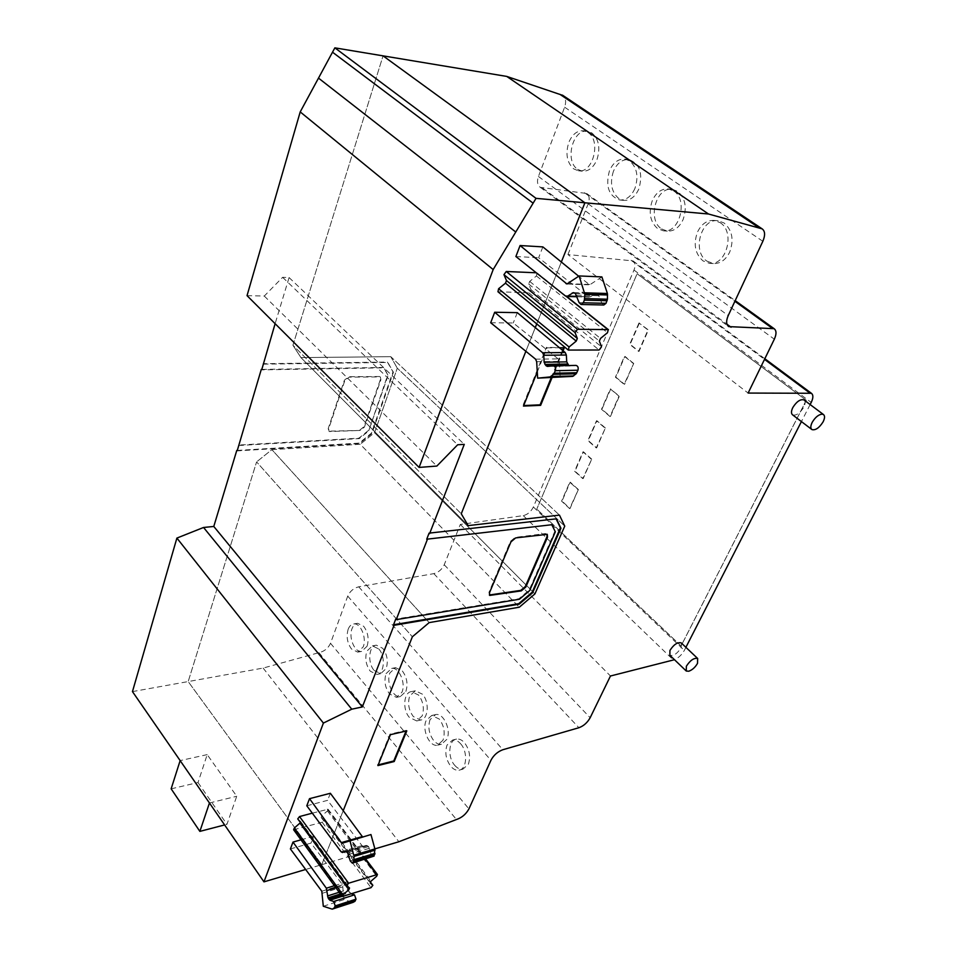 <?xml version="1.0" encoding="UTF-8"?>
<svg xmlns="http://www.w3.org/2000/svg" width="957" height="957" viewBox="0 0 957 957"><rect width="100%" height="100%" fill="white"/><g stroke="black" fill="none" stroke-linecap="round" stroke-linejoin="round"><path stroke-width="0.72" stroke-dasharray="4.79 3.59" d="M293.632 829.755L322.162 822.266L323.921 819.982L321.181 817.457L321.839 815.747L327.438 810.95L328.095 809.239L312.293 813.163M297.747 818.905L300.63 821.477L300.486 822.637M497.963 291.753L528.79 292.818L531.039 289.744L528.683 284.002L529.688 281.418L536.422 275.975L537.08 272.936L536.279 272.781M290.39 848.931L311.001 843.093L342.534 884.747L344.018 899.604L352.906 902.403M321.803 891.23L342.534 884.747M323.299 906.255L344.018 899.604M351.53 893.886L348.827 891.29L347.116 881.744L313.645 836.286L311.001 843.093M300.976 839.839L313.645 836.286M306.802 805.794L327.617 800.351L361.997 845.617L363.349 846.347L366.627 845.282L368.612 846.586L371.28 854.685L373.314 856.814M370.957 834.552L362.751 836.92M330.368 793.281L327.617 800.351M490.69 322.748L513.263 322.976L558.158 358.875L559.259 361.375L560.204 377.584M575.815 365.418L568.793 365.538M517.282 312.64L513.263 322.976M601.893 276.908L589.703 284.839L578.71 276.238M542.858 246.894L538.635 257.732L588.256 296.694L590.397 296.766L596.163 293.32L598.065 294.098L601.833 303.166L603.795 305.008M515.895 256.536L538.635 257.732M261.823 369.426L383.47 367.428L387.764 374.845L368.648 431.009L388.171 375.24L383.889 367.823L261.692 369.869M263.426 364.138L387.812 362.44L393.423 372.261L371.866 433.557L359.569 443.51L237.157 450.891M237.3 450.424L359.174 443.103L371.46 433.15L393.004 371.866L387.394 362.045L263.019 363.708M238.795 445.507L359.294 438.593L368.648 431.009M368.254 430.602L358.899 438.186L238.401 445.077M247.038 295.641L264.288 296.048L282.626 277.327L289.074 277.554L275.126 323.669M292.926 345.226L383.051 55.853L292.926 345.226L461.262 513.777L292.926 345.226L300.941 357.595L292.926 345.226M390.779 356.674L300.941 357.595L468.176 525.608L300.941 357.595L390.779 356.674L559.45 515.117L390.779 356.674L397.287 368.182L390.779 356.674M374.546 432.672L397.287 368.182L564.75 526.135L397.287 368.182L374.546 432.672L534.927 593.914L374.546 432.672L360.239 444.275L374.546 432.672M271.872 449.646L360.239 444.275L519.292 607.216L360.239 444.275L271.872 449.646L429.179 622.6L271.872 449.646L256.596 461.896L271.872 449.646M132.461 691.6L188.182 681.563L256.596 461.896L412.371 636.764L256.596 461.896L188.182 681.563L321.755 864.673L305.642 869.47M359.868 430.04L363.995 426.702L380.467 379.343L379.929 376.508L348.719 376.735L344.4 380.18L328.239 428.497L328.753 431.152L360.263 430.447L329.148 431.559L328.634 428.915L344.819 380.587L349.126 377.142L380.348 376.902L380.886 379.738L364.402 427.109L360.263 430.447M555.347 531.829L554.821 531.338L529.173 590.038L518.945 598.723L395.731 619.083M556.101 518.861L429.083 533.133M551.304 524.221L554.821 531.338M343.216 810.699L321.755 864.673L343.216 810.699M561.34 262.027L536.745 323.909L561.34 262.027M535.274 327.605L525.86 351.291L535.274 327.605M547.117 534.245L545.418 533.575L515.153 537.391L510.416 541.375L488.967 592.287L489.362 595.003M289.074 277.554L464.277 444.347M282.626 277.327L457.661 444.778M264.288 296.048L436.859 466.059M171.147 788.831L198.003 782.539L207.202 754.618L236.738 796.26L226.953 824.324L224.62 824.934M198.003 782.539L226.953 824.324M209.451 802.995L236.738 796.26M207.202 754.618L180.143 760.6M804.215 400.122C805.543 401.557 805.375 403.962 803.701 407.335C799.908 413.304 796.224 415.828 792.635 414.883M681.492 643.164L681.121 647.722C677.353 653.595 673.608 656.131 669.888 655.306M460.628 743.78C468.045 751.735 466.908 769.38 458.977 770.194C456.118 770.612 453.391 769.332 450.783 766.342C445.878 759.535 444.634 752.429 447.063 745.036L452.625 740.036C455.388 739.665 458.056 740.909 460.628 743.78M454.707 765.313C457.314 768.292 460.042 769.572 462.901 769.153L468.332 764.296C470.832 756.808 469.576 749.642 464.564 742.811C461.992 739.94 459.324 738.696 456.561 739.067C448.57 739.845 447.362 757.286 454.707 765.313M442.971 740.251L437.516 745.204C429.561 747.106 421.714 729.94 426.14 720.549L431.727 715.477L439.275 719.054C444.144 725.729 445.376 732.799 442.971 740.251M430.064 719.652C427.719 726.985 428.939 733.959 433.7 740.574C436.165 743.386 438.737 744.606 441.44 744.247L446.907 739.294C451.441 729.94 443.534 712.738 435.662 714.58L430.064 719.652M409.381 717.415C402.287 709.663 403.639 692.138 411.414 691.612L418.556 695.045C423.281 701.541 424.489 708.503 422.169 715.908L416.702 720.944L409.381 717.415M422.48 694.208L415.338 690.787L409.728 695.93C407.479 703.228 408.663 710.094 413.292 716.53L420.613 720.047C428.341 719.485 429.657 701.84 422.48 694.208M386.054 673.632L391.652 668.417C398.997 666.897 406.079 683.142 401.952 692.246L396.473 697.354L389.547 693.981C385.049 687.688 383.877 680.906 386.054 673.632M405.876 691.433C408.113 684.088 406.928 677.245 402.323 670.929L395.564 667.663L389.954 672.867C385.922 681.982 392.956 698.096 400.373 696.529L405.876 691.433M378.828 649.013C385.755 656.382 384.319 674.099 376.819 674.422L370.275 671.192C365.885 665.055 364.749 658.38 366.842 651.155L372.44 645.879L378.828 649.013M374.163 670.438L380.719 673.656L386.209 668.5C388.375 661.203 387.214 654.468 382.74 648.308L376.34 645.174C368.78 645.485 367.309 662.998 374.163 670.438M348.157 629.287C349.401 626.057 351.267 624.275 353.731 623.952C360.586 622.696 366.962 638.032 363.193 646.896L357.727 652.124L351.518 649.025C347.247 643.044 346.135 636.465 348.157 629.287M367.093 646.202C369.175 638.941 368.038 632.314 363.684 626.309L357.631 623.306C355.155 623.641 353.289 625.423 352.032 628.641C348.348 637.494 354.688 652.71 361.614 651.418L367.093 646.202M587.921 132.425C601.522 140.523 592.933 173.875 578.267 170.741L573.733 168.91C566.939 162.702 565.288 153.874 568.793 142.426C572.322 134.195 577.322 130.308 583.77 130.762L587.921 132.425M577.705 169.353L582.239 171.183C588.483 171.554 593.376 167.75 596.929 159.747C600.577 148.096 598.903 139.172 591.904 132.975L587.765 131.312C572.884 128.071 564.343 161.087 577.705 169.353M634.898 188.505C631.213 196.496 626.141 200.324 619.669 199.989C608.712 196.006 605.303 186.268 609.465 170.777C613.15 162.558 618.33 158.671 625.041 159.089L629.682 160.932C637.039 167.427 638.774 176.614 634.898 188.505M613.449 171.231C609.717 182.847 611.415 191.89 618.557 198.362L623.629 200.372C630.101 200.707 635.185 196.891 638.869 188.912C643.152 173.528 639.862 163.743 629.012 159.58C622.313 159.149 617.121 163.037 613.449 171.231M673.68 190.957C688.466 199.81 679.458 233.723 663.321 230.804L657.615 228.603C650.09 221.809 648.32 212.49 652.303 200.635C656.119 192.441 661.502 188.541 668.464 188.936L673.68 190.957M661.574 228.914L667.28 231.104C673.979 231.403 679.231 227.587 683.059 219.655C687.198 207.597 685.391 198.159 677.64 191.364L672.436 189.354C656.059 186.28 647.052 219.859 661.574 228.914M720.131 222.646C735.55 231.905 726.375 266.07 709.436 263.331L703 260.902C695.057 253.784 693.215 244.179 697.474 232.12C701.433 223.974 707.02 220.074 714.233 220.409L720.131 222.646M706.936 261.129L713.372 263.546C720.298 263.773 725.741 259.957 729.701 252.098C734.127 239.812 732.249 230.111 724.066 222.981L718.169 220.756C700.991 217.825 691.779 251.655 706.936 261.129M578.363 489.553L570.228 482.149L561.998 501.085L570.025 508.55L578.363 489.553L569.606 508.598L561.58 501.133L569.81 482.184L577.944 489.601M591.713 459.145L583.411 451.8L574.99 471.191L583.184 478.584L591.713 459.145L582.765 478.62L574.571 471.227L582.992 451.836L591.294 459.181M605.386 428.006L596.917 420.745L588.292 440.591L596.654 447.912L605.386 428.006L596.223 447.936L587.873 440.615L596.498 420.769L604.968 428.03M610.745 388.937L601.905 409.261L610.434 416.51L619.382 396.126L610.327 388.949L618.964 396.138L610.016 416.522L601.486 409.285L610.327 388.949M633.725 363.469L624.897 356.363L615.853 377.19L624.562 384.343L633.725 363.469L624.131 384.355L615.423 377.202L624.478 356.375L633.307 363.469M639.408 322.999L630.137 344.329L639.025 351.386L648.415 329.998L638.989 322.988L647.997 329.998L638.606 351.386L629.718 344.329L638.989 322.988M806.237 400.289L681.037 645.987L536.793 509.064L681.085 645.975L806.284 400.289L637.087 273.762L536.793 509.064L637.087 273.762M806.284 400.289L637.123 273.762M810.136 404.56L801.428 421.582M685.894 647.327L684.327 650.389C681.851 654.755 678.573 657.866 674.47 659.708M374.881 848.883L321.755 864.673L188.182 681.563L263.139 668.07L318.944 652.662C324.291 651.466 328.155 648.344 330.512 643.307L347.726 596.127C349.951 591.247 353.623 588.136 358.719 586.808L433.82 573.638C438.497 572.418 441.967 569.463 444.227 564.762L460.305 524.448L523.276 515.62C527.642 514.579 531.015 511.708 533.384 506.995L633.989 270.053C635.639 265.771 635.304 262.72 632.996 260.902L567.944 254.562L748.123 393.064M537.272 371.938L547.033 347.822L546.447 347.319L522.881 405.577L523.67 405.541M551.172 377.812L562.489 350.262M563.529 347.726L546.447 347.319M563.087 350.752L551.962 377.8M564.331 347.726L563.733 347.235M547.033 347.822L559.474 347.75M406.809 730.873L406.354 730.323L389.978 734.127L377.477 765.038L378.218 764.846M406.055 731.04L406.354 730.323M567.944 254.562L588.172 203.841C589.883 199.02 589.38 195.575 586.653 193.481L540.262 187.333C537.367 185.132 536.757 181.519 538.432 176.495L564.618 107.196C566.388 101.921 565.814 97.997 562.895 95.425M460.305 524.448L610.47 676.001M318.944 652.662L456.429 819.527M263.139 668.07L398.902 841.741M327.282 809.155L365.143 859.278M327.438 810.95L376.711 876.217M321.839 815.747L370.933 881.241M321.181 817.457L370.12 882.832M323.921 819.982L370.323 881.935M322.162 822.266L371.017 887.665M294.493 829.839L343.108 896.577M300.63 821.477L349.544 888M498.501 291.909L568.829 350.214M528.79 292.818L599.106 349.999M536.59 272.793L566.281 296.431M536.422 275.975L607.48 332.701M529.688 281.418L600.506 338.443M528.683 284.002L599.381 341.099M531.039 289.744L601.498 346.817M322.413 893.24L343.156 886.744M331.744 909.09L352.511 902.355M342.092 896.326L350.633 893.599M341.242 895.166L349.52 892.534M340.381 893.97L348.827 891.29M339.137 892.271L348.264 889.388M335.859 887.761L347.893 883.993M334.376 885.715L347.116 881.744M341.063 851.754L361.997 845.617M346.003 851.455L363.457 846.323M345.549 851.467L366.519 845.306M346.781 851.921L367.751 845.749M347.63 852.783L368.612 846.586M348.539 854.469L369.51 848.261M350.298 860.977L371.28 854.685M342.63 843.093L363.588 837.04M535.561 359.162L558.158 358.875M536.674 361.698L559.259 361.375M569.917 366.017L547.5 366.411L570.145 366.005M568.147 283.655L588.687 284.408M565.515 296.048L588.256 296.694M577.059 296.395L590.397 296.766M574.523 293.021L594.991 293.643M574.033 292.782L596.773 293.488M575.313 293.404L598.065 294.098M576.64 295.091L599.381 295.749M579.093 302.603L601.833 303.166M568.123 283.667L590.888 284.504M533.384 506.995L684.327 650.389M633.989 270.053L811.213 402.466M564.618 107.196L762.837 241.284M538.432 176.495L728.229 315.583M542.679 188.158L726.973 324.232M584.476 192.74L734.88 301.299M588.172 203.841L774.333 339.197M631.046 260.256L764.511 359.365M523.276 515.62L673.429 660.043M444.227 564.762L590.158 717.738M433.82 573.638L578.913 727.727M358.719 586.808L502.88 749.726M347.726 596.127L490.941 760.277M330.512 643.307L468.93 808.892M328.095 809.239L365.777 859.087M537.08 272.936L566.508 296.455M342.403 852.508L363.349 846.347M345.656 851.443L366.627 845.282M342.702 843.069L363.481 837.076M577.179 296.754L589.237 297.101M573.41 292.615L596.163 293.32M567.094 284.014L589.703 284.839M462.901 769.153L458.977 770.194M441.44 744.247L437.516 745.204M415.338 690.787L411.414 691.612M395.564 667.663L391.652 668.417M380.719 673.656L376.819 674.422M357.631 623.306L353.731 623.952M582.239 171.183L578.267 170.741M623.629 200.372L619.669 199.989M667.28 231.104L663.321 230.804M713.372 263.546L709.436 263.331M718.169 220.756L714.233 220.409M672.436 189.354L668.464 188.936M629.012 159.58L625.041 159.089M587.765 131.312L583.77 130.762M361.614 651.418L357.727 652.124M376.34 645.174L372.44 645.879M400.373 696.529L396.473 697.354M420.613 720.047L416.702 720.944M435.662 714.58L431.727 715.477M456.561 739.067L452.625 740.036M540.262 187.333L728.253 326.241M586.653 193.481L735.191 300.63M632.996 260.902L764.822 358.731"/><path stroke-width="1.44" d="M348.623 883.203L377.429 874.495L376.711 876.217L370.933 881.241L370.215 882.964L372.847 885.309L371.017 887.665L342.247 896.542L342.953 894.831L348.838 889.711L349.544 888L346.757 885.62L348.623 883.203L299.529 816.56L297.747 818.905L346.649 885.464M312.293 813.163L299.529 816.56M300.486 822.637L294.278 828.056L293.632 829.755L342.139 896.386M599.106 349.999L568.291 350.071L569.068 346.984L576.222 341.111L577.322 338.431L575.037 332.558L577.478 329.28L608.281 329.603L607.48 332.701L600.506 338.443L599.381 341.099L601.498 346.817L599.106 349.999M536.279 272.781L506.253 271.489L503.944 274.647L506.48 280.557L505.499 283.164L498.597 288.727L497.963 291.753L568.147 349.951M292.998 842.076L326.349 888.216L328.06 897.881L329.866 900.226L333.706 901.494L335.225 905.896L334.053 908.133L332.211 909.138L323.299 906.255L321.803 891.23L290.39 848.931L292.998 842.076L300.976 839.839M352.906 902.403L354.832 901.398L356.016 899.173L354.509 894.843L351.53 893.886M349.939 840.605L354.054 856.395L353.803 860.702L352.332 863.142L350.298 860.977L347.63 852.783L345.656 851.443L342.403 852.508L341.063 851.754L306.802 805.794L309.518 798.664L330.368 793.281L362.32 836.574L341.362 842.603L342.522 843.129L370.957 834.552L374.905 848.931L374.103 856.072L352.487 863.094M309.518 798.664L341.362 842.603M494.685 312.257L542.643 352.762L543.732 355.262L544.126 362.213L545.921 365.634L547.32 366.411L553.433 365.801C555.347 366.423 555.981 368.05 555.347 370.694L553.541 374.331L550.096 376.926L537.643 378.147L536.674 361.698L535.561 359.162L490.69 322.748L494.685 312.257L517.282 312.64L565.252 352.559L566.341 355.023L566.735 361.878L568.793 365.538M537.643 378.147L572.681 376.376L576.126 373.804L577.944 370.227C578.59 367.632 577.956 366.029 576.042 365.407L553.481 365.801M578.71 276.238L542.858 246.894L520.082 245.53L566.951 284.002L579.117 275.951L601.893 276.908L607.408 293.5L607.444 299.206L606.008 303.321L603.795 305.008L581.222 304.482M579.117 275.951L584.859 294.289L584.368 300.127L583.28 302.771L581.066 304.482L579.093 302.603L575.313 293.404L573.41 292.615L567.657 296.12L565.515 296.048L515.895 256.536L520.082 245.53M584.703 298.584L607.444 299.206M275.126 323.669L261.823 369.426M261.285 369.438L237.3 450.424M562.895 95.425L506.743 76.416L334.866 47.85L300.211 111.909L247.038 295.641L419.106 467.423L493.166 269.563L536.028 198.35L584.894 202.788L561.34 262.027L584.894 202.788L708.503 214.009L762.155 228.867C765.145 231.139 765.373 235.266 762.837 241.284L728.229 315.583C725.956 320.93 726.136 324.602 728.756 326.612L774.105 328.682C776.546 330.584 776.617 334.089 774.333 339.197L748.123 393.064L811.38 393.279C813.414 394.894 813.354 397.956 811.213 402.466L810.136 404.56M236.774 450.448L213.782 526.458L203.554 527.474L176.889 538.085L132.461 691.6L263.965 881.864L323.394 723.073L351.769 709.185L362.344 706.936L394.033 625.304L393.542 624.742L518.706 603.676L532.14 592.251L560.431 527.75L556.101 518.861M393.542 624.742L395.731 619.083L396.222 619.646L519.436 599.238L529.676 590.541L555.347 531.829L551.83 524.723L426.726 539.21L551.83 524.723M426.726 539.21L429.083 533.133L556.376 518.826L560.958 528.252L532.642 592.766L519.196 604.178L394.033 625.304M305.642 869.47L263.965 881.864M412.371 636.764L343.216 810.699L412.371 636.764L429.179 622.6L412.371 636.764M519.292 607.216L429.179 622.6L519.292 607.216L534.927 593.914L519.292 607.216M564.75 526.135L534.927 593.914L564.75 526.135L559.45 515.117L564.75 526.135M468.176 525.608L559.45 515.117L468.176 525.608L461.262 513.777L468.176 525.608M536.745 323.909L535.274 327.605L536.745 323.909M525.86 351.291L461.262 513.777L525.86 351.291M429.597 533.671L464.277 444.347L457.661 444.778L436.859 466.059L419.106 467.423M396.222 619.646L427.241 539.748M515.667 537.906L547.272 534.341L547.512 537.176L525.812 587.048L521.302 590.876L489.721 595.433L489.47 592.802L510.942 541.889L515.667 537.906M489.362 595.003L520.799 590.373L525.309 586.545L546.985 536.686L547.117 534.245M300.211 111.909L493.166 269.563M334.866 47.85L536.028 198.35M383.051 55.853L584.894 202.788L383.051 55.853M176.889 538.085L323.394 723.073M203.554 527.474L351.769 709.185M213.782 526.458L362.344 706.936M224.62 824.934L199.869 831.382L209.451 802.995L180.143 760.6L171.147 788.831L199.869 831.382M823.068 421.917C819.204 427.935 815.496 430.494 811.943 429.597C810.352 428.317 810.459 425.865 812.266 422.228C815.173 417.396 818.402 414.692 821.943 414.142L823.415 414.501C825.018 415.793 824.898 418.269 823.068 421.917M811.656 429.37L792.635 414.883C791.02 413.591 791.092 411.127 792.839 407.515C796.643 401.509 800.339 398.973 803.928 399.906L804.215 400.122M686.36 666.228C690.2 660.294 693.969 657.71 697.653 658.476L697.533 663.321C695.249 667.316 692.318 669.96 688.741 671.24L686.253 671.024L686.36 666.228M685.93 670.713L669.888 655.306L669.924 650.473C673.704 644.575 677.448 642.039 681.169 642.853L681.492 643.164M801.428 421.582L685.894 647.327M551.962 377.8L540.633 405.349L523.455 406.079L537.272 371.938M523.67 405.541L540.071 404.847L551.172 377.812M562.489 350.262L563.529 347.726M559.474 347.75L564.331 347.726L563.087 350.752M390.432 734.677L406.809 730.873L394.2 761.533L377.919 765.588L390.432 734.677M378.218 764.846L393.758 760.982L406.055 731.04M506.743 76.416L708.503 214.009M559.881 94.312L759.691 228.233M674.47 659.708L610.47 676.001L590.158 717.738C587.419 722.631 583.662 725.968 578.913 727.727L502.88 749.726C497.652 751.652 493.668 755.169 490.941 760.277L468.93 808.892C466.071 814.132 461.896 817.685 456.429 819.527L398.902 841.741L374.881 848.883M365.143 859.278L376.615 874.459M370.323 881.935L372.847 885.309M294.278 828.056L342.953 894.831M299.984 823.176L348.838 889.711M498.597 288.727L569.068 346.984M505.499 283.164L576.222 341.111M506.48 280.557L577.322 338.431M503.944 274.647L575.037 332.558M506.253 271.489L577.478 329.28M566.281 296.431L607.791 329.471M332.426 909.054L353.193 902.319M334.053 908.133L354.832 901.398M334.543 907.523L355.334 900.788M335.225 905.896L356.016 899.173M333.706 901.494L354.509 894.843M329.866 900.226L342.092 896.326M328.753 899.137L341.242 895.166M328.06 897.881L340.381 893.97M327.497 895.955L339.137 892.271M327.127 890.489L335.859 887.761M326.349 888.216L334.376 885.715M342.51 852.472L346.003 851.455M353.109 862.389L374.103 856.072M353.803 860.702L374.797 854.398M354.006 859.637L375 853.333M354.054 856.395L375.06 850.139M353.887 855.175L374.905 848.931M550.096 376.926L572.681 376.376M551.088 376.484L573.674 375.934M553.541 374.331L576.126 373.804M554.306 373.218L576.892 372.716M555.347 370.694L577.944 370.227M545.921 365.634L568.518 365.251M544.916 364.402L567.513 364.031M544.126 362.213L566.735 361.878M543.732 355.262L566.341 355.023M542.643 352.762L565.252 352.559M565.934 283.571L568.147 283.655M567.657 296.12L577.059 296.395M572.238 292.95L574.523 293.021M583.28 302.771L606.008 303.321M584.368 300.127L607.109 300.713M584.859 294.289L607.599 294.971M584.655 292.794L607.408 293.5M318.502 78.103L515.775 232.025M332.51 52.192L533.121 203.183M726.973 324.232L731.064 327.258M734.88 301.299L772.036 328.119M764.511 359.365L809.55 392.801M365.777 859.087L377.429 874.495M577.179 296.754L566.652 296.467L608.281 329.603M332.366 909.09L352.977 902.391M553.433 365.801L576.042 365.407M681.169 642.853L697.653 658.476M803.928 399.906L823.415 414.501M562.441 95.126L762.155 228.867M735.191 300.63L774.105 328.682M764.822 358.731L811.38 393.279"/></g></svg>
